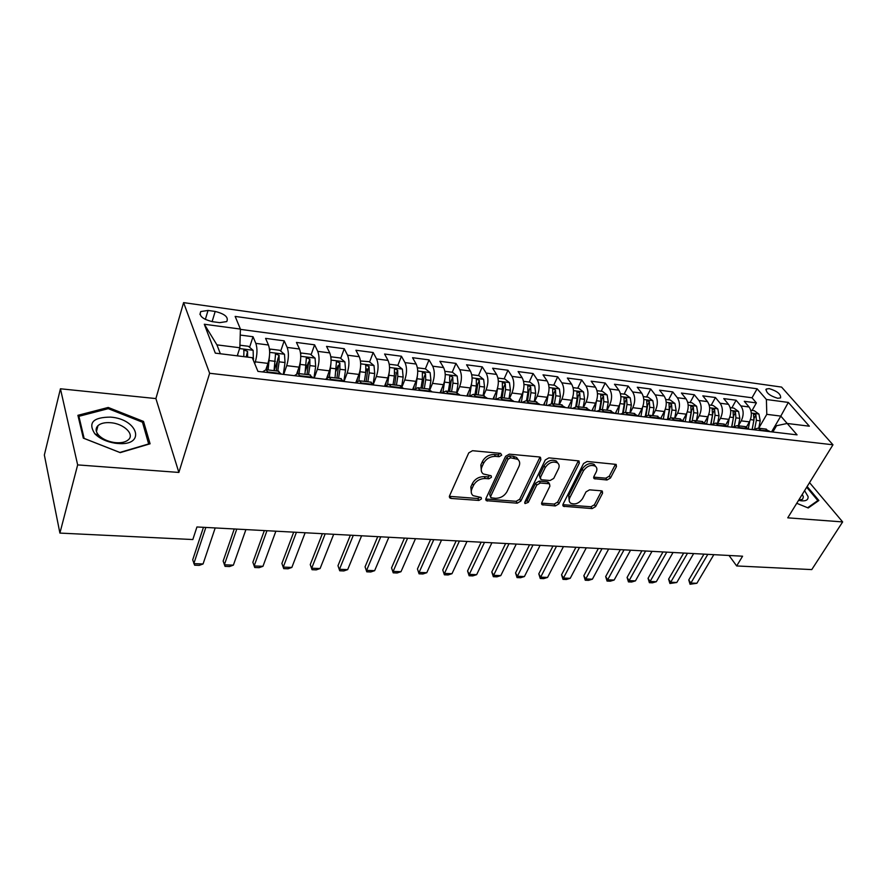 <?xml version="1.0" encoding="UTF-8"?>
<svg xmlns="http://www.w3.org/2000/svg" width="887" height="887" viewBox="0 0 887 887"><rect width="100%" height="100%" fill="white"/><g stroke="black" fill="none" stroke-linecap="round" stroke-linejoin="round"><path stroke-width="1.33" d="M501.687 455.197L500.634 453.346L472.505 450.707L468.735 452.891L449.521 495.911L449.931 498.017L451.128 498.439L478.88 500.434L481.43 498.96L481.164 497.485L473.137 495.667C471.13 493.981 470.709 491.72 471.895 488.881L473.492 485.366C476.086 480.843 480.022 478.559 485.3 478.514L488.87 478.803L491.442 477.306L491.165 475.776L483.227 473.946C481.131 472.206 480.699 469.855 481.918 466.895L483.559 463.302C486.198 458.69 490.167 456.373 495.478 456.373L499.082 456.705L501.687 455.197M769.217 388.617L766.301 389.016C765.825 392.697 769.639 395.79 777.722 398.296L780.593 397.897C781.048 394.205 777.256 391.112 769.217 388.617M607.007 480L610.511 477.971L616.443 466.584L616.155 464.4L587.15 461.462L583.557 463.535L563.045 504.204L563.345 506.255L592.139 508.595L595.598 506.588L602.572 493.205L602.306 491.11L601.397 490.81L589.522 489.846L586.008 491.886L582.571 498.605C579.045 503.45 575.064 504.969 570.629 503.162C569.022 501.842 568.755 499.991 569.853 497.629L583.38 470.897C586.884 465.985 590.875 464.422 595.354 466.207C597.073 467.593 597.35 469.545 596.186 472.05L593.891 476.519L594.19 478.67L607.007 480L605.788 478.193L609.291 476.153L615.201 464.788L616.443 466.584M787.745 517.831L842.65 521.922L811.771 569.587L736.665 565.95L742.585 556.204L196.947 526.967L192.823 539.54L59.906 533.087L77.657 464.899L178.875 472.438L209.642 373.272L832.971 444.786L787.745 517.831M540.87 459.577L540.493 457.337L539.484 456.982L509.293 454.155L505.579 456.306L485.932 498.572L486.298 500.656L517.232 503.195L520.813 501.122L540.87 459.577L539.706 457.725L519.704 499.237L520.813 501.122M548.909 457.869L578.989 460.93L579.322 463.147L558.854 503.905L555.329 505.945L542.079 504.714L541.769 502.652L549.896 486.176L549.563 484.047L548.565 483.703L540.294 483.016L536.702 485.111L528.297 502.364L525.06 503.561L524.838 502.109L545.261 459.987L548.909 457.869M752.087 410.437L756.389 402.909L744.282 401.312L749.06 406.967L740.878 405.913C743.772 410.237 743.883 415.227 741.222 420.859L738.405 425.804M731.853 407.865L736.121 400.237L723.759 398.618L728.482 404.317L720.133 403.241C722.983 407.599 723.093 412.632 720.444 418.331L717.65 423.343M711.186 405.237L715.432 397.52L702.814 395.857L707.482 401.6L698.956 400.503C701.761 404.904 701.861 409.994 699.233 415.759L696.461 420.826M690.097 402.543L694.31 394.748L681.427 393.052L686.028 398.84L677.324 397.72C680.085 402.155 680.174 407.299 677.568 413.131L674.819 418.254M668.565 399.804L672.745 391.91L659.584 390.18L664.119 396.012L655.216 394.87C657.943 399.35 658.021 404.539 655.438 410.437L652.71 415.626M646.579 396.999L650.714 389.016L637.276 387.242L641.733 393.129L632.642 391.954C635.325 396.478 635.38 401.722 632.819 407.687L630.125 412.943M624.115 394.138L628.218 386.056L614.48 384.248L618.86 390.18L609.569 388.983C612.196 393.54 612.252 398.84 609.713 404.882L607.041 410.204M601.164 391.222L605.222 383.029L591.174 381.188L595.476 387.164L585.985 385.945C588.558 390.535 588.602 395.901 586.085 402.011L583.446 407.399M568.179 407.909L569.01 406.202M577.703 388.229L581.717 379.935L567.358 378.05L571.583 384.082L561.87 382.829C564.398 387.475 564.409 392.886 561.937 399.083L559.32 404.539M553.721 385.18L557.69 376.787L543.01 374.857L547.135 380.933L537.2 379.647C539.673 384.337 539.684 389.814 537.223 396.079L534.65 401.6M529.206 382.053L533.12 373.549L518.108 371.575L522.133 377.707L511.976 376.398C514.382 381.122 514.371 386.665 511.954 393.008L509.415 398.607M504.126 378.86L507.985 370.245L492.629 368.227L496.554 374.414L486.165 373.072C488.504 377.84 488.482 383.439 486.087 389.87L483.592 395.535M478.481 375.589L482.273 366.863L466.562 364.801L470.376 371.032L459.743 369.668C462.005 374.48 461.972 380.135 459.621 386.654L457.149 392.42M452.226 372.252L455.962 363.404L439.874 361.297L443.589 367.584L432.69 366.176C434.885 371.032 434.83 376.764 432.523 383.361L429.984 389.471M429.53 389.216L430.927 380.445L430.128 372.662L425.383 368.826L429.031 359.867L412.555 357.705L416.147 364.047L404.982 362.606C407.111 367.506 407.033 373.305 404.76 379.991L402.077 386.677M394.626 373.46L395.114 372.252M397.808 365.422L401.445 356.241L384.581 354.024L388.04 360.421L376.609 358.947C378.649 363.892 378.561 369.757 376.332 376.543L373.394 384.126M365.832 371.808L366.93 368.937M369.602 361.951L373.194 352.527L355.92 350.254L359.246 356.707L347.538 355.199C349.489 360.189 349.378 366.131 347.194 373.006L344.012 381.521M336.04 371.043L338.036 365.632M340.697 358.415L344.256 348.724L326.549 346.396L329.742 352.904L317.734 351.352C319.597 356.397 319.464 362.406 317.335 369.38L314.231 378.017M305.45 370.677L308.366 362.439M311.071 354.789L314.597 344.821L296.446 342.437L299.484 349.001L287.177 347.416C288.94 352.505 288.785 358.592 286.712 365.655L283.696 374.425M274.072 370.644L277.764 359.789M280.713 351.086L284.195 340.83L265.59 338.379L268.473 344.999C270.18 350.121 270.014 356.252 267.963 363.382L265.867 369.646M749.06 406.967C751.965 411.28 752.076 416.247 749.415 421.857L746.488 426.969M728.482 404.317C731.354 408.663 731.465 413.675 728.815 419.351L725.788 424.729M707.482 401.6C710.31 405.991 710.409 411.058 707.771 416.79L704.611 422.522M686.028 398.84C688.811 403.263 688.9 408.386 686.294 414.185L682.946 420.36M664.119 396.012C666.858 400.48 666.935 405.647 664.341 411.524L660.771 418.265M641.733 393.129C644.428 397.631 644.494 402.853 641.922 408.796L638.119 416.147M618.86 390.18C621.51 394.726 621.565 400.004 619.015 406.013L615.245 413.453M595.476 387.164C598.082 391.744 598.126 397.088 595.598 403.175L591.862 410.703M571.583 384.082C574.122 388.706 574.155 394.105 571.66 400.259L567.968 407.887M547.135 380.933C549.63 385.601 549.641 391.045 547.179 397.287L543.531 405.015M522.133 377.707C524.572 382.419 524.561 387.929 522.133 394.249L518.54 402.066M496.554 374.414C498.926 379.159 498.904 384.736 496.509 391.134L492.972 399.061M470.376 371.032C472.682 375.833 472.649 381.465 470.287 387.952L466.806 395.979M443.589 367.584C445.817 372.418 445.762 378.128 443.433 384.692L440.019 392.83M416.147 364.047C418.298 368.925 418.232 374.702 415.948 381.355L412.588 389.593M388.04 360.421C390.114 365.355 390.036 371.187 387.785 377.929L384.503 386.288M359.246 356.707C361.242 361.685 361.131 367.595 358.936 374.425L355.942 382.33M329.742 352.904C331.638 357.927 331.516 363.903 329.365 370.833L326.893 377.629M299.484 349.001C301.303 354.079 301.148 360.122 299.052 367.151L296.846 373.449M212.414 321.671L219.643 322.646L226.739 321.571C228.779 317.302 224.932 313.931 215.197 311.448L208.035 310.45L200.784 311.537C198.71 315.816 202.591 319.198 212.414 321.671M209.642 373.272L183.598 302.622L781.58 387.087L832.971 444.786M756.389 402.909L752.021 397.786L757.132 388.794L235.155 316.415L240.41 329.077L239.845 347.759L237.25 355.831M757.132 388.794L766.401 399.494L788.321 402.421L809.343 426.192L787.19 423.465L797.069 434.863L257.94 371.387L252.263 357.683L215.308 353.137L204.298 324.243L240.41 329.077M249.591 347.294L253.028 336.727L255.833 343.38C257.507 348.513 257.33 354.667 255.312 361.841L254.724 363.626M278.152 371.132L281.135 374.126M262.552 371.93L266 369.691L268.218 372.595M769.938 431.67L765.281 428.998M752.974 429.663L758.108 428.144L761.667 430.694M749.127 429.219L744.515 426.536M732.063 427.201L737.141 425.66L740.667 428.221M727.861 426.714L723.293 424.019M710.709 424.696L715.742 423.121L719.224 425.693M706.13 424.152L701.628 421.436M688.889 422.123L693.867 420.516L697.304 423.11M683.932 421.536L679.486 418.808M666.603 419.496L671.526 417.866L674.907 420.482M661.236 418.864L656.857 416.125M643.818 416.823L648.674 415.149L652.023 417.788M638.041 416.136L633.717 413.375M620.523 414.074L625.324 412.377L628.606 415.027M614.314 413.342L610.068 410.559M596.718 411.269L601.441 409.539L604.668 412.211M590.043 410.493L585.875 407.687M572.359 408.408L577.005 406.634L580.176 409.328M565.207 407.565L561.116 404.749M547.434 405.47L552.013 403.663L555.118 406.379M539.795 404.572L535.792 401.733M521.944 402.465L526.423 400.625L529.461 403.352M513.784 401.512L509.859 398.662M495.833 399.394L500.235 397.509L503.206 400.27M487.14 398.374L483.315 395.502M469.112 396.256L473.414 394.327L476.308 397.099M459.854 395.158L456.129 392.276M441.748 393.03L445.939 391.067L448.755 393.85M431.902 391.866L428.288 388.972M413.708 389.726L417.799 387.719L420.527 390.535M403.252 388.495L399.749 385.579M384.969 386.344L388.95 384.293L391.588 387.12M373.87 385.036L370.489 382.097M355.521 382.874L359.379 380.778L361.918 383.627M343.746 381.488L340.497 378.538M325.318 379.326L329.044 377.175L331.483 380.046M312.845 377.851L309.729 374.879M294.34 375.678L297.932 373.482L300.261 376.376M284.195 340.83L287.177 347.416M314.597 344.821L317.734 351.352M344.256 348.724L347.538 355.199M373.194 352.527L376.609 358.947M401.445 356.241L404.982 362.606M429.031 359.867L432.69 366.176M455.962 363.404L459.743 369.668M482.273 366.863L486.165 373.072M507.985 370.245L511.976 376.398M533.12 373.549L537.2 379.647M557.69 376.787L561.87 382.829M581.717 379.935L585.985 385.945M605.222 383.029L609.569 388.983M628.218 386.056L632.642 391.954M650.714 389.016L655.216 394.87M672.745 391.91L677.324 397.72M694.31 394.748L698.956 400.503M715.432 397.52L720.133 403.241M736.121 400.237L740.878 405.913M752.021 397.786L240.399 329.365M253.028 336.727L240.222 335.053M771.579 431.858L780.804 416.103L766.789 414.34L758.773 428.166M239.845 347.759L216.927 344.866L220.364 353.758M178.875 472.438L155.89 398.573L60.438 388.783L77.657 464.899M60.438 388.783L44.35 455.009L59.906 533.087M842.65 521.922L809.543 482.617M155.89 398.573L183.598 302.622M729.036 555.484L736.665 565.95M772.854 432.013L776.535 425.727L787.19 423.465L780.804 416.103L788.321 402.421M766.789 414.34L766.401 399.494M216.927 344.866L204.298 324.243M120.222 452.636L150.091 443.799L143.517 421.436L108.214 407.455L77.912 415.316L83.311 438.134L120.222 452.636M796.748 503.284L808.234 507.985L818.867 500.501L807.137 486.508M107.87 408.763L108.214 407.455M142.885 423.642L143.517 421.436M500.556 453.335L497.962 454.82L494.369 454.488C489.07 454.488 485.1 456.794 482.461 461.406L483.559 463.302M481.441 471.407L480.832 464.988L482.461 461.406M471.407 493.128L470.831 486.963L472.427 483.448C475.011 478.925 478.947 476.652 484.213 476.607L487.783 476.907L490.311 475.499M449.376 496.343L477.816 498.516L480.277 497.197M485.766 499.026L516.134 501.31L519.704 499.237M510.579 457.77L507.985 459.278L490.699 496.299L490.954 497.773L495.434 498.317C500.578 498.239 504.437 495.999 507.031 491.586L518.95 466.44C520.248 463.435 519.826 461.052 517.686 459.3L510.579 457.77L509.448 455.896L506.865 457.393L507.985 459.278M490.555 497.064L489.624 494.403L506.865 457.393M518.307 459.843L516.544 457.426L513.185 456.24L514.316 458.113M509.448 455.896L513.185 456.24M579.322 463.147L578.113 461.318L557.701 502.042L558.854 503.905M541.591 503.14L554.187 504.082L557.701 502.042M548.964 483.082L547.412 481.841L539.152 481.153L535.56 483.238L527.177 500.49L528.297 502.364M524.916 501.942L527.177 500.49M558.477 468.802C559.608 466.285 559.287 464.322 557.535 462.892C552.867 460.996 548.754 462.57 545.217 467.615L540.505 477.295L540.848 479.457L541.868 479.812L550.14 480.499L553.732 478.415L558.477 468.802M557.812 463.114L556.349 461.052C551.692 459.144 547.589 460.719 544.053 465.764L545.217 467.615M540.283 478.536L539.351 475.432L544.053 465.764M593.669 477.128L605.788 478.193M595.521 466.34L594.135 464.389C589.655 462.604 585.675 464.167 582.171 469.079L583.38 470.897M569.288 501.177L568.689 495.778L582.171 469.079M562.868 504.692L590.964 506.765L594.423 504.758L601.375 491.387L602.572 493.205M237.816 354.068L237.683 355.887M239.911 345.209L248.427 346.285L253.139 350.365L253.372 360.355M247.639 357.106L247.54 351.341L243.925 349.966L243.803 356.641M247.54 351.341L246.187 356.929M215.197 527.942L203.068 563.966L199.253 565.374L194.641 565.196L192.69 559.83L203.456 527.322M203.068 563.966L193.832 563.611L205.839 527.443M110.498 417.112C93.035 417.256 87.802 422.8 94.809 433.776C99.699 438.621 106.44 441.759 115.033 443.19L117.483 443.467C146.41 446.316 138.317 418.986 110.498 417.112M110.653 422.722C104.999 422.279 100.774 423.254 97.991 425.627C95.275 428.421 95.552 431.67 98.834 435.384C102.526 439.032 107.615 441.404 114.079 442.48L115.931 442.691C121.519 443.079 125.666 442.103 128.371 439.775C134.957 434.308 123.714 423.598 110.653 422.722M148.816 443.899L119.867 452.459L84.143 438.411L78.899 416.313L108.247 408.663L142.474 422.212L148.728 444.199M78.511 417.844L78.899 416.313M798.588 500.301L801.194 500.8C806.095 501.233 808.39 499.824 808.068 496.565L804.587 490.633M798.71 500.124L802.591 499.27L803.367 496.864L802.291 494.325M806.682 487.24L817.836 500.567L807.636 507.741M817.082 501.754L817.836 500.567M269.548 355.155L268.096 369.934M267.142 365.843L266.588 369.757M269.615 350.875L270.457 349.101L279.782 350.287L284.494 354.323L285.026 362.55L283.33 374.381M277.797 371.088L279.117 361.829L279.095 355.288L275.558 353.913L274.05 370.644M279.095 355.288L277.753 359.213L276.267 370.91M300.626 359.634L299.107 373.627M298.021 370.112L297.544 373.394M300.682 354.368L301.258 353.015L310.35 354.179L315.073 358.171L315.672 366.309L313.954 377.984M308.565 374.746L309.907 365.599L309.84 359.146L306.403 357.783L304.917 374.314M309.84 359.146L308.476 363.016L306.969 374.558M330.906 363.98L329.354 377.219M328.135 374.225L327.691 377.208M330.962 357.749L331.306 356.851L340.176 357.971L344.899 361.929L345.553 369.979L343.823 381.499M338.579 378.305L339.932 369.28L339.843 362.905L336.472 361.541L335.02 377.884M339.843 362.905L338.435 366.719L336.927 378.117M360.444 368.216L358.869 380.689M357.516 378.172L357.051 381.277M360.466 360.965L369.269 361.685L374.004 365.599L374.702 373.549L373.15 383.727M367.861 381.787L369.225 372.873L369.103 366.564L365.81 365.211L365.743 372.451L364.391 381.377M369.103 366.564L367.661 370.334L366.143 381.587M245.91 529.594L233.37 565.152L229.545 566.538L225.054 566.361L223.147 561.061L234.268 528.974M233.37 565.152L224.356 564.797L236.774 529.107M275.868 531.202L262.962 566.305L259.126 567.68L254.735 567.503L252.873 562.269L264.337 530.581M262.962 566.305L254.159 565.961L266.965 530.725M305.128 532.765L291.856 567.436L288.02 568.789L283.729 568.622L281.9 563.445L293.697 532.156M291.856 567.436L283.263 567.103L296.424 532.3M283.729 568.622L281.9 563.445M333.689 534.296L320.085 568.545L316.238 569.875L312.047 569.709L310.262 564.598L322.369 533.686M320.085 568.545L311.692 568.212L325.196 533.841M312.047 569.709L310.262 564.598M389.238 372.329L387.63 384.271M386.2 381.975L385.645 385.535M389.249 364.224L397.664 365.3L402.399 369.169L403.153 377.042L401.711 386.311M396.434 385.18L397.797 376.387L397.653 370.145L394.438 368.804L394.405 375.966L393.041 384.781M397.653 370.145L396.179 373.859L394.66 384.969M361.597 535.792L347.671 569.62L343.812 570.94L339.721 570.773L337.98 565.718L350.365 535.194M347.671 569.62L339.466 569.299L353.292 535.349M339.721 570.773L337.98 565.718M417.345 376.332L415.67 387.985M414.196 385.657L413.553 389.715M425.383 368.826L417.4 367.817M424.33 388.495L425.705 379.802L425.527 373.638L422.378 372.296L422.389 379.392L421.015 388.107M425.527 373.638L424.03 377.297L422.5 388.284M388.85 537.256L374.636 570.674L370.777 571.971L366.774 571.816L365.067 566.815L377.729 536.657M374.636 570.674L366.608 570.363L380.745 536.812M366.774 571.816L365.067 566.815M444.764 380.213L443.023 391.766M441.538 389.216L440.939 392.93M444.886 371.309L452.459 372.274L457.193 376.077L458.047 383.772L456.661 392.342M451.561 391.732L452.947 383.14L452.747 377.053L449.665 375.711L449.709 382.752L448.323 391.344M452.747 377.053L451.217 380.667L449.687 391.511M415.493 538.675L400.991 571.705L397.132 572.991L393.218 572.836L391.544 567.891L404.461 538.087M400.991 571.705L393.141 571.405L407.565 538.254M393.218 572.836L391.544 567.891M471.54 383.993L469.7 395.613M468.236 392.664L467.682 396.079M471.729 374.735L478.902 375.644L483.637 379.403L484.535 387.02L483.138 395.48M478.16 394.892L479.545 386.41L479.324 380.379L476.308 379.048L476.386 386.022L475 394.515M479.324 380.379L477.771 383.949L476.241 394.66M441.538 540.072L426.769 572.714L422.911 573.978L419.074 573.834L417.444 568.944L430.605 539.484M426.769 572.714L419.096 572.414L433.787 539.662M419.074 573.834L417.444 568.944M497.674 387.663L495.755 399.383M494.336 396.012L493.815 399.161M497.951 378.073L504.747 378.937L509.482 382.663L510.413 390.191L509.016 398.562M504.138 397.975L505.546 389.593L505.302 383.627L502.33 382.319L502.452 389.216L501.055 397.609M505.302 383.627L503.716 387.153L502.175 397.742M467.005 541.436L451.982 573.701L448.112 574.953L444.376 574.809L442.768 569.975L456.162 540.859M451.982 573.701L444.476 573.412L459.422 541.037M444.376 574.809L442.768 569.975M523.208 391.245L521.334 402.399M519.826 399.261L519.338 402.166M523.563 381.332L529.994 382.153L534.728 385.845L535.704 393.296L534.296 401.556M529.539 400.991L530.936 392.708L530.681 386.81L527.776 385.501L527.92 392.342L526.523 400.636M530.681 386.81L529.073 390.291L527.532 400.758M491.908 542.777L476.652 574.665L472.782 575.896L469.123 575.763L469.301 574.377L467.56 570.973L481.164 542.201M476.652 574.665L469.301 574.377L484.49 542.378M469.123 575.763L467.56 570.973M548.144 394.726L546.325 405.337M544.751 402.421L544.296 405.104M548.609 384.526L554.685 385.302L559.409 388.95L560.418 396.323L559.01 404.494M554.364 403.94L555.772 395.757L555.484 389.925L552.634 388.617L552.823 395.391L551.415 403.563M555.484 389.925L553.854 393.351L552.313 403.707M516.267 544.075L500.789 575.608L496.931 576.827L493.338 576.694L493.604 575.33L491.808 571.96L505.623 543.509M500.789 575.608L493.604 575.33L509.016 543.687M493.338 576.694L491.808 571.96M569.132 405.492L568.7 407.976M572.525 398.086L570.762 408.22M573.08 387.641L578.834 388.373L583.546 391.987L584.6 399.294L583.18 407.366M578.623 406.823L580.043 398.729L579.743 392.963L576.949 391.666L577.16 398.374L575.741 406.534M579.743 392.963L578.091 396.345L576.55 406.545M540.105 545.361L524.417 576.539L520.558 577.736L517.043 577.603L517.387 576.262L515.547 572.924L529.55 544.795M524.417 576.539L517.387 576.262L533.009 544.973M517.043 577.603L515.547 572.924M563.445 546.603L547.556 577.437L543.698 578.623L540.261 578.49L540.671 577.171L538.786 573.867L552.967 546.048M547.556 577.437L540.671 577.171L556.493 546.237M540.261 578.49L538.786 573.867M586.285 547.833L570.208 578.324L566.361 579.499L562.99 579.366L563.467 578.058L561.549 574.787L575.907 547.279M570.208 578.324L563.467 578.058L579.488 547.467M562.99 579.366L561.549 574.787M592.971 408.486L592.56 410.781M596.374 401.312L594.667 411.036M597.018 390.69L602.439 391.378L607.151 394.97L608.238 402.188L606.819 410.171M602.362 409.65L603.781 401.645L603.459 395.935L600.721 394.648L600.965 401.301L599.501 409.55M603.459 395.935L601.796 399.283L600.244 409.428M616.288 411.402L615.9 413.53M619.714 404.428L618.039 413.785M620.434 393.673L625.546 394.327L630.247 397.875L631.356 405.026L629.936 412.921M625.579 412.411L627.009 404.494L626.665 398.84L623.971 397.564L624.248 404.15L622.729 412.577M626.665 398.84L624.98 402.144L623.395 412.366M639.095 414.251L638.74 416.225M642.554 407.432L640.913 416.48M643.33 396.589L648.153 397.199L652.843 400.724L653.985 407.798L652.566 415.615M648.308 415.072L649.727 407.277L649.373 401.689L646.723 400.414L647.022 406.945L645.448 415.615M649.373 401.689L647.676 404.949L646.035 415.349M608.648 549.031L592.405 579.189L588.547 580.353L585.254 580.231L585.797 578.934L583.834 575.696L598.359 548.476M592.405 579.189L585.797 578.934L601.996 548.676M585.254 580.231L583.834 575.696M661.425 417.023L661.114 418.719M664.906 410.337L663.288 419.107M665.749 399.449L670.273 400.026L674.963 403.507L676.138 410.515L674.708 418.243M670.539 417.744L671.958 410.005L671.592 404.472L668.986 403.208L669.319 409.683L667.667 418.653M671.592 404.472L669.873 407.698L668.166 418.354M630.557 550.206L614.148 580.043L610.3 581.196L607.063 581.063L607.673 579.788L605.677 576.583L620.346 549.652M614.148 580.043L607.673 579.788L624.038 549.851M607.063 581.063L605.677 576.583M683.289 419.728L683.134 420.56M686.782 413.176L685.196 421.691M687.68 402.243L691.938 402.776L696.617 406.235L697.814 413.176L696.384 420.815M692.281 420.427L693.734 412.677L693.346 407.188L690.785 405.936L691.139 412.355L689.399 421.691M693.346 407.188L691.616 410.382L689.82 421.392M652.012 551.359L635.447 580.874L631.611 582.016L628.439 581.894L629.105 580.63L627.076 577.448L641.889 550.816M635.447 580.874L629.105 580.63L645.625 551.015M628.439 581.894L627.076 577.448M708.214 415.925L706.651 424.219M709.156 404.971L713.148 405.481L717.816 408.907L719.047 415.781L717.605 423.343M713.558 423.121L715.044 415.282L714.645 409.861L712.128 408.619L712.505 414.972L710.675 424.685M714.645 409.861L712.904 413.009L710.997 424.441M673.045 552.479L656.325 581.695L652.488 582.814L649.384 582.692L650.104 581.451L648.053 578.302L662.999 551.947M656.325 581.695L650.104 581.451L666.78 552.146M649.384 582.692L648.053 578.302M729.192 418.609L727.695 426.503M730.189 407.654L733.926 408.131L738.583 411.524L739.836 418.331L738.394 425.804M734.392 425.815L735.911 417.844L735.5 412.477L733.028 411.235L733.438 417.544L731.598 427.157M735.5 412.477L733.749 415.593L731.797 427.179M693.645 553.588L676.792 582.493L669.918 583.491L670.694 582.249L668.61 579.133L683.677 553.056M676.792 582.493L670.694 582.249L687.514 553.255M669.918 583.491L668.61 579.133M749.748 421.225L748.373 428.343M750.79 410.282L754.283 410.725L758.928 414.085L760.203 420.826L758.762 428.233M754.782 428.499L756.356 420.349L755.935 415.038L753.495 413.808L753.928 420.061L752.087 429.563M755.935 415.038L754.161 418.11L752.22 429.574M713.847 554.663L696.872 583.28L690.053 584.256L690.884 583.047L688.778 579.954L703.956 554.142M696.872 583.28L690.884 583.047L707.826 554.342M690.053 584.256L688.778 579.954M749.415 421.857L741.222 420.859M728.815 419.351L720.444 418.331M707.771 416.79L699.233 415.759M686.294 414.185L677.568 413.131M664.341 411.524L655.438 410.437M641.922 408.796L632.819 407.687M619.015 406.013L609.713 404.882M595.598 403.175L586.085 402.011M571.66 400.259L561.937 399.083M547.179 397.287L537.223 396.079M522.133 394.249L511.954 393.008M496.509 391.134L486.087 389.87M470.287 387.952L459.621 386.654M443.433 384.692L432.523 383.361M415.948 381.355L404.76 379.991M387.785 377.929L376.332 376.543M358.936 374.425L347.194 373.006M329.365 370.833L317.335 369.38M299.052 367.151L286.712 365.655M267.963 363.382L255.312 361.841M280.869 373.505L267.952 371.986M769.506 431.149L761.234 430.173M748.695 428.698L740.246 427.7M727.429 426.181L718.803 425.172M705.708 423.62L696.894 422.589M683.511 421.003L674.497 419.939M660.826 418.331L651.612 417.245M637.631 415.593L628.207 414.484M613.915 412.799L604.28 411.657M589.655 409.938L579.799 408.774M564.831 407.011L554.741 405.814M539.429 404.006L529.095 402.787M513.418 400.946L502.851 399.693M486.797 397.797L475.964 396.522M459.521 394.582L448.423 393.274M431.57 391.289L420.194 389.947M402.931 387.907L391.278 386.532M373.571 384.448L361.619 383.04M343.457 380.889L331.195 379.448M312.568 377.252L299.983 375.766M268.473 344.999L255.833 343.38M205.329 319.464L208.035 310.45M212.104 321.626L215.197 311.448M494.369 454.488L495.478 456.373M480.832 464.988L481.918 466.895M487.783 476.907L488.87 478.803M484.213 476.607L485.3 478.514M472.427 483.448L473.492 485.366M470.831 486.963L471.895 488.881M477.816 498.516L478.88 500.434M450.097 496.498L451.128 498.439M497.962 454.82L499.082 456.705M516.134 501.31L517.232 503.195M486.353 499.137L487.418 501.055M489.624 494.403L490.699 496.299M554.187 504.082L555.329 505.945M541.968 503.195L543.099 505.058M547.412 481.841L548.565 483.703M539.152 481.153L540.294 483.016M535.56 483.238L536.702 485.111M539.351 475.432L540.505 477.295M593.902 477.162L595.099 478.98M568.689 495.778L569.853 497.629M594.423 504.758L595.598 506.588M590.964 506.765L592.139 508.595M563.167 504.736L564.32 506.588M609.291 476.153L610.511 477.971M253.017 350.265L239.579 348.569M253.604 358.703L252.629 358.581M284.383 354.223L269.659 352.361M275.369 361.364L269.415 360.632M285.026 362.55L279.117 361.829M314.963 358.071L300.76 356.286M306.248 365.156L300.449 364.446M315.672 366.309L309.907 365.599M344.788 361.829L331.095 360.1M336.361 368.848L330.707 368.149M345.553 369.979L339.932 369.28M373.882 365.499L360.687 363.836M365.743 372.451L360.222 371.775M374.702 373.549L369.225 372.873M402.288 369.07L389.548 367.473M394.405 375.966L389.016 375.301M403.153 377.042L397.797 376.387M430.007 372.573L417.722 371.021M422.389 379.392L417.123 378.749M430.927 380.445L425.705 379.802M457.082 375.977L445.23 374.491M449.709 382.752L444.564 382.12M458.047 383.772L452.947 383.14M483.526 379.314L472.084 377.873M476.386 386.022L471.363 385.401M484.535 387.02L479.545 386.41M509.36 382.563L498.328 381.177M502.452 389.216L497.552 388.617M510.413 390.191L505.546 389.593M534.617 385.745L523.962 384.404M527.92 392.342L523.13 391.755M535.704 393.296L530.936 392.708M559.298 388.861L549.009 387.564M552.823 395.391L548.133 394.815M560.418 396.323L555.772 395.757M583.435 391.899L573.501 390.646M577.16 398.374L572.614 397.82M584.6 399.294L580.043 398.729M607.041 394.87L597.45 393.662M600.965 401.301L596.563 400.758M608.238 402.188L603.781 401.645M630.136 397.786L620.878 396.622M624.248 404.15L619.991 403.629M631.356 405.026L627.009 404.494M652.732 400.636L643.796 399.505M647.022 406.945L642.909 406.446M653.985 407.798L649.727 407.277M674.852 403.419L666.215 402.332M669.319 409.683L665.339 409.195M676.138 410.515L671.958 410.005M696.506 406.146L688.168 405.093M691.139 412.355L687.292 411.878M697.814 413.176L693.734 412.677M717.705 408.818L709.655 407.809M712.505 414.972L708.78 414.517M719.047 415.781L715.044 415.282M738.472 411.435L730.7 410.459M733.438 417.544L729.824 417.101M739.836 418.331L735.911 417.844M758.806 413.996L751.311 413.054M753.928 420.061L750.435 419.629M760.203 420.826L756.356 420.349M765.836 389.837L766.301 389.016M278.873 371.221L266 369.691M310.472 374.968L297.932 373.482M341.273 378.627L329.044 377.175M371.298 382.197L359.379 380.778M400.569 385.679L388.95 384.293M429.142 389.071L417.799 387.719M457.016 392.376L445.939 391.067M484.224 395.613L473.414 394.327M510.779 398.773L500.235 397.509M536.735 401.855L526.423 400.625M562.081 404.86L552.013 403.663M586.85 407.798L577.005 406.634M611.054 410.681L601.441 409.539M634.726 413.497L625.324 412.377M657.877 416.247L648.674 415.149M680.517 418.93L671.526 417.866M702.67 421.569L693.867 420.516M724.357 424.141L715.742 423.121M745.579 426.658L737.141 425.66M766.368 429.131L758.108 428.144M199.93 314.397L200.784 311.537M449.332 496.886L449.931 498.017M485.721 499.636L486.298 500.656M516.544 457.426L517.686 459.3M541.547 503.838L542.079 504.714M548.41 482.184L549.563 484.047M524.683 502.918L525.06 503.561M556.349 461.052L557.535 462.892M593.658 477.871L594.19 478.67M594.135 464.389L595.354 466.207M562.824 505.424L563.345 506.255M243.681 350.709L243.925 349.966M114.079 442.48L115.033 443.19M98.834 435.384L94.809 433.776M96.428 431.548L97.991 425.627M798.666 500.19L801.194 500.8M275.325 354.623L275.558 353.913M306.17 358.437L306.403 357.771M336.24 362.162L336.472 361.541M365.588 365.799L365.81 365.211"/></g></svg>

